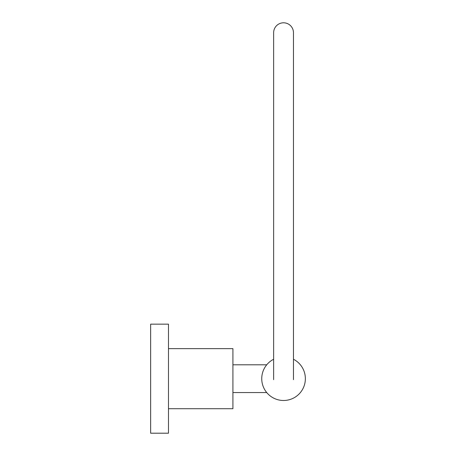 <?xml version="1.0" encoding="UTF-8"?>
<svg xmlns="http://www.w3.org/2000/svg" width="456" height="456" viewBox="0 0 456 456"><rect width="100%" height="100%" fill="white"/><g stroke="black" fill="none" stroke-linecap="round" stroke-linejoin="round"><path stroke-width="0.68" d="M293.464 379.671L293.464 32.712A9.912 9.912 0 0 0 283.552 22.8A9.912 9.912 0 0 0 273.64 32.712L273.64 379.671M168.481 408.713L232.919 408.713L232.919 348.64L168.481 348.64M150.64 324.159L150.64 433.2L168.481 433.2L168.481 324.159L150.64 324.159M293.464 359.254A21.808 21.808 0 0 1 283.552 400.488A21.808 21.808 0 0 1 273.64 359.254M266.731 364.8L232.919 364.8M266.731 392.559L232.919 392.559"/></g></svg>
